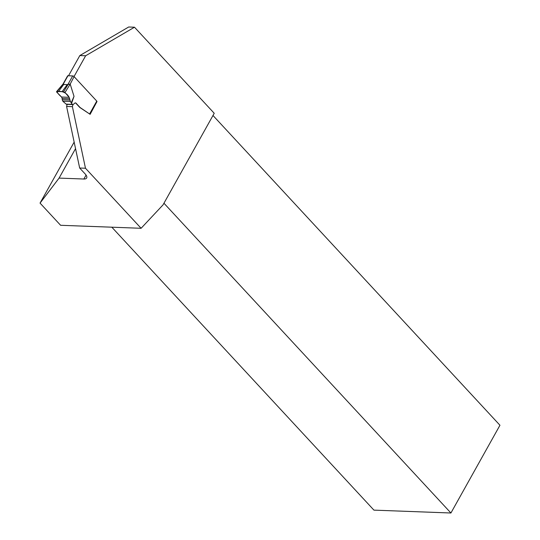 <?xml version="1.0" encoding="UTF-8"?>
<svg xmlns="http://www.w3.org/2000/svg" width="540" height="540" viewBox="0 0 540 540"><rect width="100%" height="100%" fill="white"/><g stroke="black" fill="none" stroke-linecap="round" stroke-linejoin="round"><path stroke-width="0.81" d="M89.924 114.19L80.399 107.717A5.535 3.956 -87.9 0 1 79.704 107.116L76.1 103.235A1.661 1.188 92.1 0 0 75.424 102.897A1.661 1.188 92.1 0 0 74.743 103.16L73.339 104.409A1.107 0.79 92.1 0 1 72.434 104.362L71.564 103.417L74.02 96.336L70.187 84.105L65.002 92.502L69.14 97.308L70.423 101.513L62.836 101.23L62.235 99.772L69.849 100.055M89.64 113.852L96.768 101.102L74.088 76.619A1.107 0.452 -150.8 0 0 72.698 75.924L67.952 75.749L63.072 84.476L67.223 84.625L62.053 91.712L63.585 91.766L65.002 92.502M74.088 76.619L70.187 84.105M72.887 104.585L66.596 104.348A1.107 0.79 -87.9 0 1 66.143 104.126L72.434 104.362M62.836 101.23L66.143 104.126M71.564 103.417L70.423 101.513M96.768 101.102A1.107 0.452 29.2 0 1 96.957 101.615L89.93 114.19M63.018 84.078L67.601 75.877A1.107 0.452 29.2 0 1 67.952 75.749M69.937 84.058L67.223 84.625M69.714 98.766L62.161 98.483L62.235 99.772M62.161 98.483L61.56 97.025L56.774 92.192L56.565 91.618L58.421 91.577A34.391 14.006 29.2 0 1 62.053 91.712M63.072 84.476L63.639 83.822M74.02 96.336L71.341 102.58M63.673 84.497L58.421 91.577M85.644 55.769L79.832 55.553L128.682 27L134.494 27.216L85.644 55.769L74.027 76.559M68.533 75.769L79.832 55.553M134.494 27.216L214.218 113.279L163.026 204.883L141.102 228.285L60.602 225.288L40.048 203.101L59.083 178.099L75.546 148.635M163.951 203.222L450.92 513L499.952 425.257L212.99 115.486M75.303 102.897A1.661 1.188 -87.9 0 1 75.863 103.221L79.461 107.109A5.535 3.956 92.1 0 0 80.156 107.703L90.126 114.325L96.977 101.581M86.069 175.095L83.869 179.024A8.863 3.611 -150.8 0 0 86.657 177.998A8.863 3.611 -150.8 0 0 85.118 173.907L79.663 168.021L85.475 168.237L72.394 106.664L72.961 104.585M85.475 168.237L141.102 228.285M79.663 168.021L66.582 106.448L67.149 104.375M83.869 179.024L59.083 178.099M74.156 142.114L40.048 203.101M450.92 513L373.93 510.131L111.834 227.198M66.582 106.448L72.394 106.664M69.14 97.308C66.44 92.252 61.303 90.767 56.889 91.517C57.49 93.022 59.042 94.858 61.56 97.025L69.14 97.308L61.56 97.025M67.817 84.652L72.698 75.924M63.585 91.766L68.04 84.557M63.005 84.368L56.889 91.517M63.092 83.984L56.599 91.577"/></g></svg>
